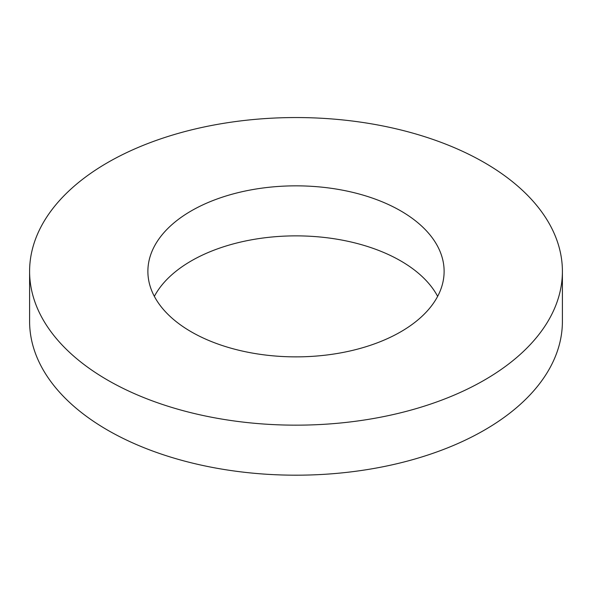 <?xml version="1.0" encoding="UTF-8"?>
<svg xmlns="http://www.w3.org/2000/svg" width="592" height="592" viewBox="0 0 592 592"><rect width="100%" height="100%" fill="white"/><g stroke="black" fill="none" stroke-linecap="round" stroke-linejoin="round"><path stroke-width="0.89" d="M191.268 331.823A148.118 85.514 180 0 1 147.882 271.358A148.118 85.514 180 0 1 296 185.844A148.118 85.514 180 0 1 444.118 271.358A148.118 85.514 180 0 1 352.684 350.36A148.118 85.514 180 0 1 191.268 331.823M437.643 296.37A148.118 85.514 0 0 0 296 235.868A148.118 85.514 0 0 0 154.357 296.37M107.626 380.116A266.4 153.802 180 0 1 29.6 271.358A266.4 153.802 180 0 1 296 117.549A266.4 153.802 180 0 1 562.4 271.358A266.4 153.802 180 0 1 397.95 413.453A266.4 153.802 180 0 1 107.626 380.116M562.4 271.358L562.4 321.382A266.4 153.802 180 0 1 397.95 463.484A266.4 153.802 180 0 1 107.626 430.14A266.4 153.802 180 0 1 29.6 321.382L29.6 271.358"/></g></svg>
